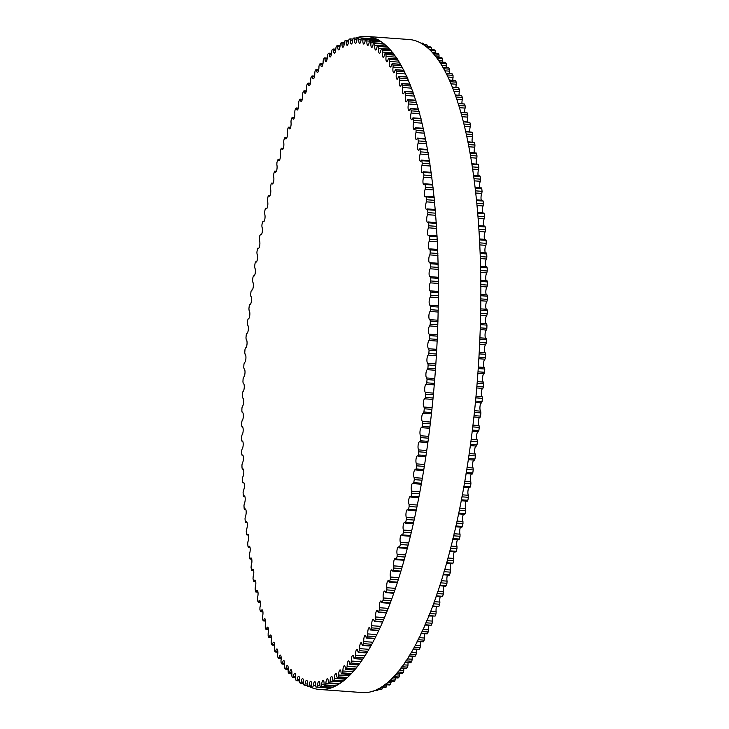 <?xml version="1.0" encoding="UTF-8"?>
<svg xmlns="http://www.w3.org/2000/svg" width="729" height="729" viewBox="0 0 729 729"><rect width="100%" height="100%" fill="white"/><g stroke="black" fill="none" stroke-linecap="round" stroke-linejoin="round"><path stroke-width="1.09" d="M487.109 294.99L480.912 294.543L487.109 294.99L487.446 296.202A325.489 91.9 94.1 0 1 487.428 299.373L486.981 301.205A4.155 1.176 -85.9 0 0 485.796 305.241A4.155 1.176 -85.9 0 0 486.443 309.278M430.347 297.095A4.155 1.176 -85.9 0 0 429.144 301.56A4.155 1.176 -85.9 0 0 430.037 305.278A4.155 1.176 -85.9 0 0 430.247 305.223L430.666 306.49A325.489 91.9 94.1 0 1 430.602 309.688L430.128 311.465A4.155 1.176 -85.9 0 0 428.88 315.876A4.155 1.176 -85.9 0 0 429.773 319.685A4.155 1.176 -85.9 0 0 429.928 319.657L430.32 320.997A325.489 91.9 94.1 0 1 430.219 324.223L429.727 325.936A4.155 1.176 -85.9 0 0 428.424 330.283A4.155 1.176 -85.9 0 0 429.308 334.183A4.155 1.176 -85.9 0 0 429.408 334.174L429.782 335.595A325.489 91.9 94.1 0 1 429.636 338.83L429.126 340.489A4.155 1.176 -85.9 0 0 427.777 344.762A4.155 1.176 -85.9 0 0 428.661 348.754A4.155 1.176 -85.9 0 0 428.707 348.754L429.053 350.248A325.489 91.9 94.1 0 1 428.871 353.492L428.342 355.078A4.155 1.176 -85.9 0 0 426.948 359.26A4.155 1.176 -85.9 0 0 427.814 363.361L428.142 364.919A325.489 91.9 94.1 0 1 427.914 368.163L427.367 369.685A4.155 1.176 -85.9 0 0 425.927 373.685A4.155 1.176 -85.9 0 0 426.738 377.959L427.039 379.59A325.489 91.9 94.1 0 1 426.766 382.825L426.21 384.283A4.155 1.176 -85.9 0 0 426.183 384.274A4.155 1.176 -85.9 0 0 424.734 388.138A4.155 1.176 -85.9 0 0 425.472 392.53L425.745 394.225A325.489 91.9 94.1 0 1 425.435 397.451L424.87 398.827A4.155 1.176 -85.9 0 0 424.788 398.809A4.155 1.176 -85.9 0 0 423.339 402.581A4.155 1.176 -85.9 0 0 424.023 407.046L424.269 408.796A325.489 91.9 94.1 0 1 423.923 412.003L423.339 413.297A4.155 1.176 -85.9 0 0 423.212 413.261A4.155 1.176 -85.9 0 0 421.772 416.933A4.155 1.176 -85.9 0 0 422.401 421.462L422.62 423.267A325.489 91.9 94.1 0 1 422.228 426.456L421.635 427.668A4.155 1.176 -85.9 0 0 421.453 427.604A4.155 1.176 -85.9 0 0 420.032 431.185A4.155 1.176 -85.9 0 0 420.597 435.76L420.788 437.619A325.489 91.9 94.1 0 1 420.36 440.772L419.758 441.911A4.155 1.176 -85.9 0 0 419.53 441.801A4.155 1.176 -85.9 0 0 418.109 445.291A4.155 1.176 -85.9 0 0 418.619 449.911L418.783 451.816A325.489 91.9 94.1 0 1 418.318 454.932L417.708 455.98A4.155 1.176 -85.9 0 0 417.435 455.835A4.155 1.176 -85.9 0 0 416.022 459.224A4.155 1.176 -85.9 0 0 416.478 463.881L416.614 465.831A325.489 91.9 94.1 0 1 416.113 468.902L415.494 469.868A4.155 1.176 -85.9 0 0 415.175 469.667A4.155 1.176 -85.9 0 0 413.771 472.966A4.155 1.176 -85.9 0 0 414.172 477.641L414.282 479.636A325.489 91.9 94.1 0 1 413.744 482.653L413.124 483.527A4.155 1.176 -85.9 0 0 412.751 483.263A4.155 1.176 -85.9 0 0 411.366 486.471A4.155 1.176 -85.9 0 0 411.703 491.164L411.785 493.196A325.489 91.9 94.1 0 1 411.211 496.157L410.582 496.95A4.155 1.176 -85.9 0 0 410.172 496.613A4.155 1.176 -85.9 0 0 408.796 499.729A4.155 1.176 -85.9 0 0 409.078 504.432L409.133 506.491A325.489 91.9 94.1 0 1 408.532 509.398L407.903 510.09A4.155 1.176 -85.9 0 0 407.438 509.671A4.155 1.176 -85.9 0 0 406.08 512.706A4.155 1.176 -85.9 0 0 406.308 517.408L406.335 519.495A325.489 91.9 94.1 0 1 405.698 522.329L405.069 522.93A4.155 1.176 -85.9 0 0 404.568 522.429A4.155 1.176 -85.9 0 0 403.219 525.372A4.155 1.176 -85.9 0 0 403.401 530.065L403.392 532.179A325.489 91.9 94.1 0 1 402.727 534.94L402.089 535.441A4.155 1.176 -85.9 0 0 401.551 534.849A4.155 1.176 -85.9 0 0 400.221 537.701A4.155 1.176 -85.9 0 0 400.349 542.376L400.312 544.517A325.489 91.9 94.1 0 1 399.62 547.187L398.982 547.597A4.155 1.176 -85.9 0 0 398.408 546.905A4.155 1.176 -85.9 0 0 397.086 549.666A4.155 1.176 -85.9 0 0 397.168 554.322L397.105 556.473A325.489 91.9 94.1 0 1 396.376 559.07L395.747 559.38A4.155 1.176 -85.9 0 0 395.136 558.578A4.155 1.176 -85.9 0 0 393.833 561.257A4.155 1.176 -85.9 0 0 393.86 565.877L393.769 568.046A325.489 91.9 94.1 0 1 393.022 570.543L392.393 570.761A4.155 1.176 -85.9 0 0 391.737 569.85A4.155 1.176 -85.9 0 0 390.452 572.429A4.155 1.176 -85.9 0 0 390.434 577.022L390.316 579.191A325.489 91.9 94.1 0 1 389.541 581.596L388.922 581.715A4.155 1.176 -85.9 0 0 388.238 580.676A4.155 1.176 -85.9 0 0 386.962 583.182A4.155 1.176 -85.9 0 0 386.899 587.72L386.753 589.898A325.489 91.9 94.1 0 1 385.951 592.194L385.34 592.212A4.155 1.176 -85.9 0 0 384.62 591.055A4.155 1.176 -85.9 0 0 383.372 593.47A4.155 1.176 -85.9 0 0 383.263 597.962L383.089 600.131A325.489 91.9 94.1 0 1 382.269 602.327L381.659 602.254A4.155 1.176 -85.9 0 0 380.912 600.96A4.155 1.176 -85.9 0 0 379.681 603.284A4.155 1.176 -85.9 0 0 379.527 607.722L379.326 609.881A325.489 91.9 94.1 0 1 378.488 611.977L377.886 611.795A4.155 1.176 -85.9 0 0 377.112 610.364A4.155 1.176 -85.9 0 0 375.891 612.615A4.155 1.176 -85.9 0 0 375.708 616.98L375.481 619.131A325.489 91.9 94.1 0 1 374.615 621.108L374.023 620.835A4.155 1.176 -85.9 0 0 373.23 619.258A4.155 1.176 -85.9 0 0 372.027 621.418A4.155 1.176 -85.9 0 0 371.799 625.719L371.544 627.86A325.489 91.9 94.1 0 1 370.669 629.71L370.086 629.346A4.155 1.176 -85.9 0 0 369.275 627.614A4.155 1.176 -85.9 0 0 368.09 629.701A4.155 1.176 -85.9 0 0 367.826 633.92L367.544 636.034A325.489 91.9 94.1 0 1 366.651 637.775L366.086 637.301A4.155 1.176 -85.9 0 0 365.247 635.424A4.155 1.176 -85.9 0 0 364.081 637.428A4.155 1.176 -85.9 0 0 363.78 641.566L363.479 643.661A325.489 91.9 94.1 0 1 362.568 645.265L362.012 644.709A4.155 1.176 -85.9 0 0 361.165 642.668A4.155 1.176 -85.9 0 0 359.689 648.646L359.361 650.705A325.489 91.9 94.1 0 1 358.44 652.191L357.893 651.535A4.155 1.176 -85.9 0 0 357.028 649.329A4.155 1.176 -85.9 0 0 355.542 655.134L355.187 657.166A325.489 91.9 94.1 0 1 354.258 658.515L353.729 657.768A4.155 1.176 -85.9 0 0 352.854 655.398A4.155 1.176 -85.9 0 0 351.351 661.03L350.977 663.026A325.489 91.9 94.1 0 1 350.048 664.237L349.528 663.399A4.155 1.176 -85.9 0 0 348.644 660.857A4.155 1.176 -85.9 0 0 347.141 666.315L346.74 668.265A325.489 91.9 94.1 0 1 345.801 669.34L345.309 668.411A4.155 1.176 -85.9 0 0 344.407 665.695A4.155 1.176 -85.9 0 0 342.903 670.981L342.475 672.885A325.489 91.9 94.1 0 1 341.536 673.824L341.063 672.803A4.155 1.176 -85.9 0 0 340.151 669.905A4.155 1.176 -85.9 0 0 338.648 675.008L338.201 676.867A325.489 91.9 94.1 0 1 337.263 677.66L336.807 676.558A4.155 1.176 -85.9 0 0 335.896 673.487A4.155 1.176 -85.9 0 0 334.392 678.407L333.928 680.212A325.489 91.9 94.1 0 1 332.98 680.859L332.542 679.674A4.155 1.176 -85.9 0 0 331.64 676.421A4.155 1.176 -85.9 0 0 330.137 681.15L329.654 682.9A325.489 91.9 94.1 0 1 328.715 683.41L328.296 682.144A4.155 1.176 -85.9 0 0 327.394 678.708A4.155 1.176 -85.9 0 0 325.899 683.246L325.398 684.941A325.489 91.9 94.1 0 1 324.46 685.306L324.068 683.957A4.155 1.176 -85.9 0 0 323.166 680.33A4.155 1.176 -85.9 0 0 321.671 684.695L321.161 686.317A325.489 91.9 94.1 0 1 320.222 686.536L319.858 685.114A4.155 1.176 -85.9 0 0 318.965 681.305A4.155 1.176 -85.9 0 0 317.489 685.479L316.951 687.037A325.489 91.9 94.1 0 1 316.031 687.11L315.684 685.615A4.155 1.176 -85.9 0 0 314.8 681.615A4.155 1.176 -85.9 0 0 313.333 685.597L312.787 687.092A325.489 91.9 94.1 0 1 312.641 687.082A325.489 91.9 94.1 0 1 311.866 687.01L311.547 685.451A4.155 1.176 -85.9 0 0 310.672 681.269A4.155 1.176 -85.9 0 0 309.224 685.06L308.668 686.481A325.489 91.9 94.1 0 1 307.766 686.262L307.465 684.631A4.155 1.176 -85.9 0 0 306.608 680.257A4.155 1.176 -85.9 0 0 305.178 683.866L304.604 685.214A325.489 91.9 94.1 0 1 303.711 684.841L303.437 683.146A4.155 1.176 -85.9 0 0 302.599 678.59A4.155 1.176 -85.9 0 0 301.186 682.016L300.603 683.283A325.489 91.9 94.1 0 1 299.728 682.763L299.482 681.014A4.155 1.176 -85.9 0 0 298.662 676.266A4.155 1.176 -85.9 0 0 297.277 679.51L296.676 680.695A325.489 91.9 94.1 0 1 295.819 680.039L295.6 678.225A4.155 1.176 -85.9 0 0 294.798 673.295A4.155 1.176 -85.9 0 0 293.441 676.357L292.83 677.46A325.489 91.9 94.1 0 1 291.992 676.658L291.8 674.79A4.155 1.176 -85.9 0 0 291.026 669.687A4.155 1.176 -85.9 0 0 289.686 672.566L289.076 673.578A325.489 91.9 94.1 0 1 288.256 672.639L288.092 670.726A4.155 1.176 -85.9 0 0 287.344 665.431A4.155 1.176 -85.9 0 0 286.032 668.138L285.413 669.067A325.489 91.9 94.1 0 1 284.62 667.983L284.483 666.024A4.155 1.176 -85.9 0 0 283.754 660.556A4.155 1.176 -85.9 0 0 282.478 663.089L281.859 663.919A325.489 91.9 94.1 0 1 281.084 662.697L280.975 660.702A4.155 1.176 -85.9 0 0 280.282 655.061A4.155 1.176 -85.9 0 0 279.043 657.421L278.414 658.169A325.489 91.9 94.1 0 1 277.667 656.811L277.585 654.779A4.155 1.176 -85.9 0 0 276.92 648.956A4.155 1.176 -85.9 0 0 275.717 651.152L275.088 651.799A325.489 91.9 94.1 0 1 274.368 650.314L274.314 648.254A4.155 1.176 -85.9 0 0 273.685 642.258A4.155 1.176 -85.9 0 0 272.509 644.29L271.881 644.846A325.489 91.9 94.1 0 1 271.188 643.233L271.17 641.137A4.155 1.176 -85.9 0 0 270.577 634.986A4.155 1.176 -85.9 0 0 269.438 636.854L268.81 637.319A325.489 91.9 94.1 0 1 268.144 635.579L268.154 633.465A4.155 1.176 -85.9 0 0 268.463 629.309A4.155 1.176 -85.9 0 0 267.598 627.14A4.155 1.176 -85.9 0 0 266.504 628.863L265.875 629.227A325.489 91.9 94.1 0 1 265.247 627.368L265.283 625.227A4.155 1.176 -85.9 0 0 265.638 620.999A4.155 1.176 -85.9 0 0 264.764 618.757A4.155 1.176 -85.9 0 0 263.716 620.324L263.087 620.589A325.489 91.9 94.1 0 1 262.486 618.611L262.549 616.461A4.155 1.176 -85.9 0 0 262.95 612.16A4.155 1.176 -85.9 0 0 262.076 609.836A4.155 1.176 -85.9 0 0 261.073 611.257L260.444 611.431A325.489 91.9 94.1 0 1 259.879 609.335L259.971 607.166A4.155 1.176 -85.9 0 0 260.426 602.81A4.155 1.176 -85.9 0 0 259.542 600.395A4.155 1.176 -85.9 0 0 258.576 601.68L257.957 601.753A325.489 91.9 94.1 0 1 257.428 599.548L257.547 597.379A4.155 1.176 -85.9 0 0 258.048 592.959A4.155 1.176 -85.9 0 0 257.164 590.463A4.155 1.176 -85.9 0 0 256.243 591.62L255.633 591.593A325.489 91.9 94.1 0 1 255.141 589.287L255.287 587.109A4.155 1.176 -85.9 0 0 255.833 582.644A4.155 1.176 -85.9 0 0 254.94 580.065A4.155 1.176 -85.9 0 0 254.075 581.086L253.473 580.967A325.489 91.9 94.1 0 1 253.018 578.553L253.191 576.384A4.155 1.176 -85.9 0 0 253.792 571.873A4.155 1.176 -85.9 0 0 252.89 569.203A4.155 1.176 -85.9 0 0 252.079 570.105L251.478 569.887A325.489 91.9 94.1 0 1 251.058 567.381L251.259 565.221A4.155 1.176 -85.9 0 0 251.915 560.674A4.155 1.176 -85.9 0 0 251.013 557.913A4.155 1.176 -85.9 0 0 250.247 558.706L249.655 558.387A325.489 91.9 94.1 0 1 249.282 555.79L249.509 553.639A4.155 1.176 -85.9 0 0 250.211 549.065A4.155 1.176 -85.9 0 0 249.309 546.221A4.155 1.176 -85.9 0 0 248.589 546.905L248.015 546.486A325.489 91.9 94.1 0 1 247.678 543.807L247.933 541.674A4.155 1.176 -85.9 0 0 248.689 537.073A4.155 1.176 -85.9 0 0 247.778 534.138A4.155 1.176 -85.9 0 0 247.113 534.721L246.548 534.211A325.489 91.9 94.1 0 1 246.256 531.45L246.53 529.336A4.155 1.176 -85.9 0 0 247.341 524.725A4.155 1.176 -85.9 0 0 246.438 521.7A4.155 1.176 -85.9 0 0 245.819 522.192L245.272 521.59A325.489 91.9 94.1 0 1 245.017 518.747L245.318 516.661A4.155 1.176 -85.9 0 0 246.183 512.04A4.155 1.176 -85.9 0 0 245.272 508.924A4.155 1.176 -85.9 0 0 244.716 509.334L244.179 508.632A325.489 91.9 94.1 0 1 243.96 505.726L244.288 503.666A4.155 1.176 -85.9 0 0 245.208 499.046A4.155 1.176 -85.9 0 0 244.297 495.848A4.155 1.176 -85.9 0 0 243.796 496.176L243.267 495.383A325.489 91.9 94.1 0 1 243.094 492.421L243.45 490.389A4.155 1.176 -85.9 0 0 244.415 485.778A4.155 1.176 -85.9 0 0 243.513 482.48A4.155 1.176 -85.9 0 0 243.058 482.744L242.557 481.86A325.489 91.9 94.1 0 1 242.42 478.835L242.803 476.848A4.155 1.176 -85.9 0 0 243.823 472.255A4.155 1.176 -85.9 0 0 242.912 468.865A4.155 1.176 -85.9 0 0 242.52 469.066L242.028 468.091A325.489 91.9 94.1 0 1 241.937 465.02L242.338 463.07A4.155 1.176 -85.9 0 0 243.413 458.505A4.155 1.176 -85.9 0 0 242.511 455.024A4.155 1.176 -85.9 0 0 242.165 455.169L241.7 454.112A325.489 91.9 94.1 0 1 241.645 450.996L242.074 449.091A4.155 1.176 -85.9 0 0 243.194 444.562A4.155 1.176 -85.9 0 0 242.292 440.981A4.155 1.176 -85.9 0 0 242.01 441.081L241.554 439.942A325.489 91.9 94.1 0 1 241.554 436.789L242.001 434.931A4.155 1.176 -85.9 0 0 243.176 430.447A4.155 1.176 -85.9 0 0 242.274 426.775A4.155 1.176 -85.9 0 0 242.037 426.839L241.609 425.618A325.489 91.9 94.1 0 1 241.645 422.428L242.11 420.624A4.155 1.176 -85.9 0 0 243.34 416.186A4.155 1.176 -85.9 0 0 242.447 412.432A4.155 1.176 -85.9 0 0 242.265 412.459L241.855 411.156A325.489 91.9 94.1 0 1 241.937 407.948L242.42 406.199A4.155 1.176 -85.9 0 0 243.696 401.825A4.155 1.176 -85.9 0 0 242.812 397.97A4.155 1.176 -85.9 0 0 242.684 397.988L242.301 396.603A325.489 91.9 94.1 0 1 242.42 393.378L242.921 391.692A4.155 1.176 -85.9 0 0 244.251 387.381A4.155 1.176 -85.9 0 0 243.358 383.427A4.155 1.176 -85.9 0 0 243.286 383.436L242.93 381.978A325.489 91.9 94.1 0 1 243.094 378.734L243.614 377.112A4.155 1.176 -85.9 0 0 244.99 372.883A4.155 1.176 -85.9 0 0 244.106 368.838A4.155 1.176 -85.9 0 0 244.087 368.838L243.75 367.316A325.489 91.9 94.1 0 1 243.96 364.063L244.488 362.513A4.155 1.176 -85.9 0 0 245.91 358.422A4.155 1.176 -85.9 0 0 245.072 354.23L244.762 352.636A325.489 91.9 94.1 0 1 245.008 349.391L245.555 347.906A4.155 1.176 -85.9 0 0 245.564 347.906A4.155 1.176 -85.9 0 0 247.022 343.997A4.155 1.176 -85.9 0 0 246.247 339.641L245.955 337.983A325.489 91.9 94.1 0 1 246.247 334.748L246.812 333.335A4.155 1.176 -85.9 0 0 246.867 333.335A4.155 1.176 -85.9 0 0 248.316 329.526A4.155 1.176 -85.9 0 0 247.605 325.098L247.341 323.375A325.489 91.9 94.1 0 1 247.669 320.159L248.243 318.819A4.155 1.176 -85.9 0 0 248.352 318.837A4.155 1.176 -85.9 0 0 249.792 315.119A4.155 1.176 -85.9 0 0 249.136 310.627L248.908 308.85A325.489 91.9 94.1 0 1 249.272 305.651L249.865 304.394A4.155 1.176 -85.9 0 0 250.02 304.44A4.155 1.176 -85.9 0 0 251.45 300.813A4.155 1.176 -85.9 0 0 250.858 296.266L250.648 294.434A325.489 91.9 94.1 0 1 251.058 291.263L251.651 290.087A4.155 1.176 -85.9 0 0 251.86 290.169A4.155 1.176 -85.9 0 0 253.282 286.634A4.155 1.176 -85.9 0 0 252.744 282.041L252.562 280.155A325.489 91.9 94.1 0 1 253.009 277.02L253.619 275.927A4.155 1.176 -85.9 0 0 253.874 276.054A4.155 1.176 -85.9 0 0 255.287 272.61A4.155 1.176 -85.9 0 0 254.804 267.98L254.649 266.049A325.489 91.9 94.1 0 1 255.132 262.95L255.751 261.939A4.155 1.176 -85.9 0 0 256.052 262.121A4.155 1.176 -85.9 0 0 257.455 258.768A4.155 1.176 -85.9 0 0 257.027 254.111L256.909 252.134A325.489 91.9 94.1 0 1 257.428 249.09L258.048 248.161A4.155 1.176 -85.9 0 0 258.394 248.398A4.155 1.176 -85.9 0 0 259.779 245.144A4.155 1.176 -85.9 0 0 259.415 240.461L259.324 238.447A325.489 91.9 94.1 0 1 259.879 235.449L260.499 234.62A4.155 1.176 -85.9 0 0 260.9 234.92A4.155 1.176 -85.9 0 0 262.276 231.758A4.155 1.176 -85.9 0 0 261.957 227.056L261.893 225.015A325.489 91.9 94.1 0 1 262.486 222.081L263.114 221.343A4.155 1.176 -85.9 0 0 263.552 221.716A4.155 1.176 -85.9 0 0 264.919 218.636A4.155 1.176 -85.9 0 0 264.654 213.934L264.618 211.857A325.489 91.9 94.1 0 1 265.238 208.995L265.875 208.348A4.155 1.176 -85.9 0 0 266.349 208.804A4.155 1.176 -85.9 0 0 267.707 205.815A4.155 1.176 -85.9 0 0 267.497 201.122L267.488 199.017A325.489 91.9 94.1 0 1 268.144 196.219L268.773 195.664A4.155 1.176 -85.9 0 0 269.302 196.21A4.155 1.176 -85.9 0 0 270.632 193.313A4.155 1.176 -85.9 0 0 270.486 188.629L270.505 186.506A325.489 91.9 94.1 0 1 271.188 183.781L271.817 183.325A4.155 1.176 -85.9 0 0 272.382 183.963A4.155 1.176 -85.9 0 0 273.703 181.166A4.155 1.176 -85.9 0 0 273.603 176.491L273.648 174.349A325.489 91.9 94.1 0 1 274.359 171.716L274.988 171.351A4.155 1.176 -85.9 0 0 275.589 172.099A4.155 1.176 -85.9 0 0 276.902 169.383A4.155 1.176 -85.9 0 0 276.847 164.736L276.92 162.585A325.489 91.9 94.1 0 1 277.658 160.034L278.287 159.769A4.155 1.176 -85.9 0 0 278.925 160.626A4.155 1.176 -85.9 0 0 280.218 157.993A4.155 1.176 -85.9 0 0 280.209 153.391L280.31 151.222A325.489 91.9 94.1 0 1 281.075 148.771L281.704 148.607A4.155 1.176 -85.9 0 0 282.369 149.573A4.155 1.176 -85.9 0 0 283.654 147.03A4.155 1.176 -85.9 0 0 283.69 142.465L283.818 140.296A325.489 91.9 94.1 0 1 284.611 137.936L285.23 137.872A4.155 1.176 -85.9 0 0 285.932 138.966A4.155 1.176 -85.9 0 0 287.19 136.514A4.155 1.176 -85.9 0 0 287.281 131.995L287.436 129.817A325.489 91.9 94.1 0 1 288.247 127.566L288.866 127.602A4.155 1.176 -85.9 0 0 289.595 128.823A4.155 1.176 -85.9 0 0 290.835 126.454A4.155 1.176 -85.9 0 0 290.962 121.989L291.153 119.82A325.489 91.9 94.1 0 1 291.983 117.679L292.593 117.806A4.155 1.176 -85.9 0 0 293.35 119.164A4.155 1.176 -85.9 0 0 294.58 116.877A4.155 1.176 -85.9 0 0 294.744 112.476L294.963 110.316A325.489 91.9 94.1 0 1 295.81 108.284L296.411 108.512A4.155 1.176 -85.9 0 0 297.195 110.015A4.155 1.176 -85.9 0 0 298.398 107.81A4.155 1.176 -85.9 0 0 298.608 103.472L298.854 101.331A325.489 91.9 94.1 0 1 299.719 99.417L300.312 99.736A4.155 1.176 -85.9 0 0 301.113 101.386A4.155 1.176 -85.9 0 0 302.307 99.262A4.155 1.176 -85.9 0 0 302.553 94.998L302.817 92.875A325.489 91.9 94.1 0 1 303.701 91.079L304.285 91.499A4.155 1.176 -85.9 0 0 305.105 93.303A4.155 1.176 -85.9 0 0 306.28 91.262A4.155 1.176 -85.9 0 0 306.563 87.079L306.854 84.974A325.489 91.9 94.1 0 1 307.756 83.297L308.321 83.817A4.155 1.176 -85.9 0 0 309.16 85.776A4.155 1.176 -85.9 0 0 310.636 79.716L310.946 77.639A325.489 91.9 94.1 0 1 311.857 76.089L312.413 76.7A4.155 1.176 -85.9 0 0 313.27 78.823A4.155 1.176 -85.9 0 0 314.755 72.927L315.092 70.877A325.489 91.9 94.1 0 1 316.022 69.465L316.559 70.166A4.155 1.176 -85.9 0 0 317.425 72.453A4.155 1.176 -85.9 0 0 318.919 66.731L319.284 64.717A325.489 91.9 94.1 0 1 320.213 63.441L320.742 64.234A4.155 1.176 -85.9 0 0 321.626 66.694A4.155 1.176 -85.9 0 0 323.12 61.145L323.512 59.167A325.489 91.9 94.1 0 1 324.451 58.028L324.952 58.912A4.155 1.176 -85.9 0 0 325.845 61.537A4.155 1.176 -85.9 0 0 327.348 56.169L327.758 54.238A325.489 91.9 94.1 0 1 328.706 53.235L329.189 54.21A4.155 1.176 -85.9 0 0 330.091 57.008A4.155 1.176 -85.9 0 0 331.595 51.823L332.032 49.936A325.489 91.9 94.1 0 1 332.971 49.071L333.445 50.128A4.155 1.176 -85.9 0 0 334.347 53.117A4.155 1.176 -85.9 0 0 335.85 48.105L336.306 46.273A325.489 91.9 94.1 0 1 337.254 45.544L337.7 46.692A4.155 1.176 -85.9 0 0 338.602 49.854A4.155 1.176 -85.9 0 0 340.106 45.034L340.58 43.257A325.489 91.9 94.1 0 1 341.527 42.674L341.956 43.904A4.155 1.176 -85.9 0 0 342.858 47.248A4.155 1.176 -85.9 0 0 344.361 42.61L344.853 40.888A325.489 91.9 94.1 0 1 345.792 40.45L346.193 41.763A4.155 1.176 -85.9 0 0 347.095 45.289A4.155 1.176 -85.9 0 0 348.59 40.842L349.1 39.175A325.489 91.9 94.1 0 1 350.038 38.892L350.421 40.277A4.155 1.176 -85.9 0 0 351.314 43.995A4.155 1.176 -85.9 0 0 352.8 39.721L353.319 38.127A325.489 91.9 94.1 0 1 354.248 37.99L354.613 39.448A4.155 1.176 -85.9 0 0 355.497 43.348A4.155 1.176 -85.9 0 0 356.973 39.275L357.511 37.744A325.489 91.9 94.1 0 1 358.431 37.753L358.768 39.284A4.155 1.176 -85.9 0 0 359.643 43.366A4.155 1.176 -85.9 0 0 361.101 39.475L361.657 38.026A325.489 91.9 94.1 0 1 362.568 38.172L362.878 39.776A4.155 1.176 -85.9 0 0 363.735 44.05A4.155 1.176 -85.9 0 0 365.183 40.341L365.748 38.965A325.489 91.9 94.1 0 1 366.641 39.257L366.924 40.924A4.155 1.176 -85.9 0 0 367.781 45.389A4.155 1.176 -85.9 0 0 369.202 41.872L369.776 40.569A325.489 91.9 94.1 0 1 370.66 41.006L370.924 42.729A4.155 1.176 -85.9 0 0 371.754 47.385A4.155 1.176 -85.9 0 0 373.148 44.05L373.74 42.82A325.489 91.9 94.1 0 1 374.606 43.412L374.843 45.198A4.155 1.176 -85.9 0 0 375.654 50.028A4.155 1.176 -85.9 0 0 377.03 46.875L377.631 45.736A325.489 91.9 94.1 0 1 378.479 46.465L378.679 48.305A4.155 1.176 -85.9 0 0 379.472 53.326A4.155 1.176 -85.9 0 0 380.82 50.356L381.431 49.29A325.489 91.9 94.1 0 1 382.26 50.164L382.433 52.051A4.155 1.176 -85.9 0 0 383.199 57.254A4.155 1.176 -85.9 0 0 384.52 54.465L385.14 53.49A325.489 91.9 94.1 0 1 385.951 54.502L386.097 56.443A4.155 1.176 -85.9 0 0 386.835 61.819A4.155 1.176 -85.9 0 0 388.129 59.204L388.748 58.32A325.489 91.9 94.1 0 1 389.532 59.477L389.66 61.455A4.155 1.176 -85.9 0 0 390.37 67.013A4.155 1.176 -85.9 0 0 391.628 64.562L392.257 63.769A325.489 91.9 94.1 0 1 393.013 65.063L393.104 67.077A4.155 1.176 -85.9 0 0 393.788 72.809A4.155 1.176 -85.9 0 0 395.009 70.531L395.637 69.838A325.489 91.9 94.1 0 1 396.376 71.26L396.439 73.301A4.155 1.176 -85.9 0 0 397.086 79.206A4.155 1.176 -85.9 0 0 398.271 77.101L398.909 76.49A325.489 91.9 94.1 0 1 399.61 78.049L399.647 80.126A4.155 1.176 -85.9 0 0 400.257 86.195A4.155 1.176 -85.9 0 0 401.415 84.245L402.043 83.735A325.489 91.9 94.1 0 1 402.718 85.411L402.727 87.526A4.155 1.176 -85.9 0 0 403.301 93.759A4.155 1.176 -85.9 0 0 404.413 91.963L405.051 91.553A325.489 91.9 94.1 0 1 405.698 93.348L405.67 95.481A4.155 1.176 -85.9 0 0 405.342 99.673A4.155 1.176 -85.9 0 0 406.208 101.878A4.155 1.176 -85.9 0 0 407.283 100.237L407.912 99.919A325.489 91.9 94.1 0 1 408.522 101.841L408.477 103.983A4.155 1.176 -85.9 0 0 408.094 108.247A4.155 1.176 -85.9 0 0 408.969 110.535A4.155 1.176 -85.9 0 0 409.999 109.04L410.627 108.821A325.489 91.9 94.1 0 1 411.211 110.854L411.129 113.013A4.155 1.176 -85.9 0 0 410.7 117.351A4.155 1.176 -85.9 0 0 411.584 119.711A4.155 1.176 -85.9 0 0 412.568 118.362L413.188 118.235A325.489 91.9 94.1 0 1 413.735 120.385L413.635 122.554A4.155 1.176 -85.9 0 0 413.161 126.946A4.155 1.176 -85.9 0 0 414.045 129.398A4.155 1.176 -85.9 0 0 414.983 128.186L415.603 128.158A325.489 91.9 94.1 0 1 416.113 130.418L415.977 132.587A4.155 1.176 -85.9 0 0 415.448 137.034A4.155 1.176 -85.9 0 0 416.341 139.567A4.155 1.176 -85.9 0 0 417.234 138.483L417.845 138.556A325.489 91.9 94.1 0 1 418.318 140.916L418.154 143.084A4.155 1.176 -85.9 0 0 417.58 147.577A4.155 1.176 -85.9 0 0 418.473 150.201A4.155 1.176 -85.9 0 0 419.321 149.235L419.922 149.409A325.489 91.9 94.1 0 1 420.36 151.869L420.168 154.038A4.155 1.176 -85.9 0 0 419.539 158.567A4.155 1.176 -85.9 0 0 420.442 161.282A4.155 1.176 -85.9 0 0 421.234 160.435L421.827 160.699A325.489 91.9 94.1 0 1 422.228 163.25L422.009 165.41A4.155 1.176 -85.9 0 0 421.335 169.975A4.155 1.176 -85.9 0 0 422.237 172.773A4.155 1.176 -85.9 0 0 422.975 172.035L423.558 172.409A325.489 91.9 94.1 0 1 423.923 175.042L423.677 177.193A4.155 1.176 -85.9 0 0 422.948 181.776A4.155 1.176 -85.9 0 0 423.85 184.665A4.155 1.176 -85.9 0 0 424.542 184.036L425.116 184.492A325.489 91.9 94.1 0 1 425.435 187.216L425.162 189.349A4.155 1.176 -85.9 0 0 424.378 193.95A4.155 1.176 -85.9 0 0 425.289 196.93A4.155 1.176 -85.9 0 0 425.927 196.393L426.483 196.948A325.489 91.9 94.1 0 1 426.766 199.746L426.474 201.851A4.155 1.176 -85.9 0 0 425.636 206.471A4.155 1.176 -85.9 0 0 426.538 209.542A4.155 1.176 -85.9 0 0 427.13 209.095L427.668 209.742A325.489 91.9 94.1 0 1 427.914 212.613L427.595 214.69A4.155 1.176 -85.9 0 0 426.702 219.311A4.155 1.176 -85.9 0 0 427.613 222.473A4.155 1.176 -85.9 0 0 428.142 222.099L428.67 222.846A325.489 91.9 94.1 0 1 428.871 225.78L428.524 227.831A4.155 1.176 -85.9 0 0 427.586 232.442A4.155 1.176 -85.9 0 0 428.488 235.695A4.155 1.176 -85.9 0 0 428.971 235.403L429.481 236.242A325.489 91.9 94.1 0 1 429.636 239.23L429.272 241.244A4.155 1.176 -85.9 0 0 428.278 245.846A4.155 1.176 -85.9 0 0 429.181 249.19A4.155 1.176 -85.9 0 0 429.609 248.963L430.101 249.883A325.489 91.9 94.1 0 1 430.219 252.936L429.828 254.904A4.155 1.176 -85.9 0 0 428.78 259.488A4.155 1.176 -85.9 0 0 429.682 262.923A4.155 1.176 -85.9 0 0 430.055 262.75L430.529 263.761A325.489 91.9 94.1 0 1 430.602 266.86L430.192 268.791A4.155 1.176 -85.9 0 0 429.089 273.339A4.155 1.176 -85.9 0 0 429.992 276.865A4.155 1.176 -85.9 0 0 430.31 276.747L430.766 277.84A325.489 91.9 94.1 0 1 430.793 280.975L430.365 282.861A4.155 1.176 -85.9 0 0 429.208 287.372A4.155 1.176 -85.9 0 0 430.11 290.989A4.155 1.176 -85.9 0 0 430.374 290.907L430.812 292.092A325.489 91.9 94.1 0 1 430.793 295.263L430.347 297.095L438.402 297.678M486.954 309.315L480.776 308.868L486.954 309.315L487.3 310.6A325.489 91.9 94.1 0 1 487.236 313.798L486.762 315.575A4.155 1.176 -85.9 0 0 485.532 319.666A4.155 1.176 -85.9 0 0 486.234 323.731M486.617 323.758L480.447 323.312L486.617 323.758L486.954 325.107A325.489 91.9 94.1 0 1 486.854 328.332L486.361 330.046A4.155 1.176 -85.9 0 0 485.067 334.183A4.155 1.176 -85.9 0 0 485.833 338.265M486.079 338.283L479.928 337.837L486.079 338.283L486.416 339.705A325.489 91.9 94.1 0 1 486.27 342.94L485.76 344.598A4.155 1.176 -85.9 0 0 484.421 348.772A4.155 1.176 -85.9 0 0 485.241 352.854M485.359 352.863L479.226 352.417L485.359 352.863L485.687 354.349A325.489 91.9 94.1 0 1 485.505 357.593L484.976 359.187A4.155 1.176 -85.9 0 0 483.582 363.37A4.155 1.176 -85.9 0 0 484.448 367.462L484.776 369.029A325.489 91.9 94.1 0 1 484.548 372.273L484.001 373.795A4.155 1.176 -85.9 0 0 482.562 377.795A4.155 1.176 -85.9 0 0 483.373 382.069L483.673 383.7A325.489 91.9 94.1 0 1 483.4 386.935L482.853 388.384L476.72 387.946L482.853 388.384M482.789 388.384A4.155 1.176 -85.9 0 0 481.359 392.302A4.155 1.176 -85.9 0 0 482.106 396.64L482.379 398.335A325.489 91.9 94.1 0 1 482.069 401.561L481.532 402.946L475.381 402.49L481.532 402.946M481.322 402.927A4.155 1.176 -85.9 0 0 479.964 406.855A4.155 1.176 -85.9 0 0 480.657 411.147L480.903 412.896A325.489 91.9 94.1 0 1 480.557 416.113L480.028 417.425L473.859 416.97L480.028 417.425M479.691 417.398A4.155 1.176 -85.9 0 0 478.388 421.316A4.155 1.176 -85.9 0 0 479.035 425.572L479.254 427.376A325.489 91.9 94.1 0 1 478.862 430.557L478.342 431.805L472.164 431.34L478.342 431.805M477.869 431.768A4.155 1.176 -85.9 0 0 476.629 435.678A4.155 1.176 -85.9 0 0 477.231 439.869L477.422 441.728A325.489 91.9 94.1 0 1 476.994 444.881L476.484 446.057L470.296 445.574M475.882 446.011A4.155 1.176 -85.9 0 0 474.697 449.893A4.155 1.176 -85.9 0 0 475.253 454.012L475.417 455.926A325.489 91.9 94.1 0 1 474.953 459.042L474.351 460.09M473.713 460.09A4.155 1.176 -85.9 0 0 472.602 463.936A4.155 1.176 -85.9 0 0 473.112 467.982L473.249 469.941A325.489 91.9 94.1 0 1 472.747 473.012L472.128 473.978M471.39 473.987A4.155 1.176 -85.9 0 0 470.342 477.787A4.155 1.176 -85.9 0 0 470.806 481.751L470.916 483.737A325.489 91.9 94.1 0 1 470.378 486.762L469.758 487.637M468.902 487.665A4.155 1.176 -85.9 0 0 467.918 491.401A4.155 1.176 -85.9 0 0 468.337 495.273L468.419 497.306A325.489 91.9 94.1 0 1 467.845 500.267L467.38 501.178L461.165 500.732M466.259 501.096A4.155 1.176 -85.9 0 0 465.33 504.769A4.155 1.176 -85.9 0 0 465.713 508.541L465.767 510.601A325.489 91.9 94.1 0 1 465.166 513.498L464.71 514.355L458.486 513.899M463.471 514.264A4.155 1.176 -85.9 0 0 462.605 517.845A4.155 1.176 -85.9 0 0 462.942 521.508L462.97 523.604A325.489 91.9 94.1 0 1 462.332 526.438L461.885 527.222L455.671 526.775M460.537 527.122A4.155 1.176 -85.9 0 0 460.035 534.166L460.026 536.289A325.489 91.9 94.1 0 1 459.361 539.041L458.933 539.77L452.718 539.323M457.457 539.66A4.155 1.176 -85.9 0 0 456.983 546.486L456.955 548.618A325.489 91.9 94.1 0 1 456.254 551.297L455.835 551.962L449.629 551.516M454.249 551.853A4.155 1.176 -85.9 0 0 453.803 558.432L453.739 560.583A325.489 91.9 94.1 0 1 453.01 563.18L452.618 563.79L446.412 563.335M450.923 563.663A4.155 1.176 -85.9 0 0 450.495 569.987L450.404 572.147A325.489 91.9 94.1 0 1 449.656 574.652L449.274 575.208L443.077 574.762M447.469 575.081A4.155 1.176 -85.9 0 0 447.068 581.131L446.95 583.3A325.489 91.9 94.1 0 1 446.175 585.706L445.811 586.207L439.633 585.761M443.906 586.07A4.155 1.176 -85.9 0 0 443.533 591.83L443.387 593.998A325.489 91.9 94.1 0 1 442.585 596.304L436.079 596.313M440.243 596.614A4.155 1.176 -85.9 0 0 439.897 602.072L439.724 604.241A325.489 91.9 94.1 0 1 438.904 606.437L432.434 606.4M436.48 606.692A4.155 1.176 -85.9 0 0 436.161 611.831L435.96 613.991A325.489 91.9 94.1 0 1 435.122 616.078L428.698 615.996M432.634 616.278A4.155 1.176 -85.9 0 0 432.343 621.09L432.115 623.24A325.489 91.9 94.1 0 1 431.249 625.218L424.879 625.09M428.698 625.364A4.155 1.176 -85.9 0 0 428.433 629.829L428.178 631.961A325.489 91.9 94.1 0 1 427.303 633.82L420.988 633.656M424.697 633.929A4.155 1.176 -85.9 0 0 424.46 638.03L424.178 640.144A325.489 91.9 94.1 0 1 423.285 641.875L417.043 641.684M420.624 641.939A4.155 1.176 -85.9 0 0 420.414 645.675L420.114 647.771A325.489 91.9 94.1 0 1 419.202 649.375L413.042 649.147M416.505 649.393A4.155 1.176 -85.9 0 0 416.323 652.756L415.995 654.815A325.489 91.9 94.1 0 1 415.074 656.291L409.005 656.036M412.332 656.282A4.155 1.176 -85.9 0 0 412.177 659.244L411.821 661.276A325.489 91.9 94.1 0 1 410.892 662.625L410.518 662.597M408.122 662.57A4.155 1.176 -85.9 0 0 407.994 665.14L407.611 667.135A325.489 91.9 94.1 0 1 406.682 668.347L406.335 668.32M403.884 668.265A4.155 1.176 -85.9 0 0 403.775 670.425L403.374 672.375A325.489 91.9 94.1 0 1 402.435 673.45L402.135 673.432M399.62 673.341A4.155 1.176 -85.9 0 0 399.538 675.081L399.109 676.995A325.489 91.9 94.1 0 1 398.171 677.934L397.906 677.906M395.346 677.797A4.155 1.176 -85.9 0 0 395.282 679.118L394.845 680.977A325.489 91.9 94.1 0 1 393.897 681.77L393.669 681.752M391.063 681.624A4.155 1.176 -85.9 0 0 391.026 682.508L390.562 684.321A325.489 91.9 94.1 0 1 389.614 684.968L389.432 684.959M386.789 684.804A4.155 1.176 -85.9 0 0 386.771 685.26L386.288 687.01A325.489 91.9 94.1 0 1 385.349 687.52L385.194 687.511M381.039 687.247L382.534 687.356A4.155 1.176 -85.9 0 0 382.534 687.356L382.032 689.051A325.489 91.9 94.1 0 1 381.094 689.406L380.985 689.406M378.269 689.215L377.795 690.427A325.489 91.9 94.1 0 1 376.857 690.645L374.66 690.491L376.857 690.645M373.886 690.782L373.585 691.147A325.489 91.9 94.1 0 1 372.665 691.21L372.637 691.21M422.319 43.066L422.383 43.075A325.489 91.9 94.1 0 1 423.276 43.366L423.585 44.46M426.319 44.66L426.41 44.669A325.489 91.9 94.1 0 1 427.294 45.116L427.568 46.711M430.238 46.92L430.374 46.929A325.489 91.9 94.1 0 1 431.24 47.522L431.477 49.299A4.155 1.176 -85.9 0 0 431.44 49.608M434.092 49.827L434.265 49.845A325.489 91.9 94.1 0 1 435.113 50.574L435.313 52.415A4.155 1.176 -85.9 0 0 435.24 53.153M437.856 53.39L438.065 53.399A325.489 91.9 94.1 0 1 438.894 54.274L439.077 56.16A4.155 1.176 -85.9 0 0 438.958 57.327M441.519 57.582L441.774 57.6A325.489 91.9 94.1 0 1 442.585 58.612L442.731 60.543A4.155 1.176 -85.9 0 0 442.576 62.138M445.091 62.412L445.383 62.43A325.489 91.9 94.1 0 1 446.166 63.578L446.294 65.555A4.155 1.176 -85.9 0 0 446.102 67.569M448.563 67.861L448.891 67.879A325.489 91.9 94.1 0 1 449.647 69.173L449.738 71.187A4.155 1.176 -85.9 0 0 449.511 73.602M451.907 73.911L452.272 73.939A325.489 91.9 94.1 0 1 453.01 75.36L453.073 77.411A4.155 1.176 -85.9 0 0 452.809 80.236M449.529 79.999L455.543 80.6A325.489 91.9 94.1 0 1 456.245 82.149L456.281 84.236A4.155 1.176 -85.9 0 0 455.989 87.444M452.572 87.198L458.678 87.845A325.489 91.9 94.1 0 1 459.352 89.521L459.361 91.626A4.155 1.176 -85.9 0 0 459.042 95.226M455.497 94.97L461.685 95.654A325.489 91.9 94.1 0 1 462.332 97.458L462.304 99.591A4.155 1.176 -85.9 0 0 461.958 103.554M458.295 103.29L464.546 104.019A325.489 91.9 94.1 0 1 465.157 105.942L465.111 108.092A4.155 1.176 -85.9 0 0 464.738 112.421M460.956 112.148L467.262 112.922A325.489 91.9 94.1 0 1 467.845 114.963L467.763 117.123A4.155 1.176 -85.9 0 0 467.371 121.798M463.471 121.515L469.822 122.344A325.489 91.9 94.1 0 1 470.369 124.495L470.269 126.664A4.155 1.176 -85.9 0 0 469.85 131.685M465.84 131.393L472.237 132.268A325.489 91.9 94.1 0 1 472.747 134.528L472.611 136.697A4.155 1.176 -85.9 0 0 472.173 142.037M468.045 141.736L474.479 142.665A325.489 91.9 94.1 0 1 474.953 145.025L474.789 147.194A4.155 1.176 -85.9 0 0 474.333 152.844M470.096 152.534L476.265 152.99L476.556 153.518A325.489 91.9 94.1 0 1 476.994 155.979L476.802 158.147A4.155 1.176 -85.9 0 0 476.329 164.089M471.982 163.77L478.169 164.225L478.461 164.809A325.489 91.9 94.1 0 1 478.862 167.36L478.643 169.52A4.155 1.176 -85.9 0 0 478.16 175.744M473.695 175.425L479.892 175.871L480.192 176.509A325.489 91.9 94.1 0 1 480.557 179.152L480.311 181.293A4.155 1.176 -85.9 0 0 479.81 187.781M475.226 187.453L481.432 187.9L481.751 188.601A325.489 91.9 94.1 0 1 482.069 191.326L481.796 193.449A4.155 1.176 -85.9 0 0 481.286 200.193M482.562 200.502L483.117 201.058A325.489 91.9 94.1 0 1 483.4 203.856L483.108 205.961A4.155 1.176 -85.9 0 0 482.589 212.932M483.764 213.196L484.311 213.852A325.489 91.9 94.1 0 1 484.548 216.723L484.229 218.8A4.155 1.176 -85.9 0 0 483.373 222.336A4.155 1.176 -85.9 0 0 483.701 225.981M484.776 226.209L485.304 226.956A325.489 91.9 94.1 0 1 485.505 229.89L485.159 231.94A4.155 1.176 -85.9 0 0 484.256 235.585A4.155 1.176 -85.9 0 0 484.63 239.312M485.605 239.513L486.115 240.342A325.489 91.9 94.1 0 1 486.27 243.34L485.906 245.354A4.155 1.176 -85.9 0 0 484.949 249.09A4.155 1.176 -85.9 0 0 485.368 252.908M486.243 253.063L486.735 253.993A325.489 91.9 94.1 0 1 486.854 257.045L486.462 259.014A4.155 1.176 -85.9 0 0 485.45 262.841A4.155 1.176 -85.9 0 0 485.924 266.723M486.69 266.86L487.172 267.871A325.489 91.9 94.1 0 1 487.236 270.969L486.826 272.892A4.155 1.176 -85.9 0 0 485.76 276.801A4.155 1.176 -85.9 0 0 486.289 280.747M486.945 280.847L487.4 281.95A325.489 91.9 94.1 0 1 487.428 285.085L486.999 286.971A4.155 1.176 -85.9 0 0 485.869 290.944A4.155 1.176 -85.9 0 0 486.462 294.944M355.515 38.081A327.367 92.428 94.1 0 1 366.942 36.45A327.367 92.428 94.1 0 1 435.45 369.649A327.367 92.428 94.1 0 1 319.584 689.47A327.367 92.428 94.1 0 1 309.105 686.518M319.584 689.47L362.058 692.55A327.367 92.428 -85.9 0 0 477.932 372.729A327.367 92.428 -85.9 0 0 409.425 39.53L366.942 36.45M486.981 301.205L480.876 300.758M438.302 305.806L430.402 305.241M487.3 310.6L480.757 310.126M438.284 307.046L430.666 306.49M487.236 313.798L480.693 313.324M438.22 310.244L430.602 309.688M486.762 315.575L480.657 315.128M438.184 312.048L430.128 311.465M437.974 320.241L430.037 319.666M486.954 325.107L480.411 324.633M437.938 321.553L430.32 320.997M486.854 328.332L480.311 327.85M437.828 324.769L430.219 324.223M486.361 330.046L480.247 329.599M437.774 326.519L429.727 325.936M429.445 334.174L437.455 334.757L429.481 334.183M486.416 339.705L479.873 339.231M437.391 336.151L429.782 335.595M486.27 342.94L479.728 342.466M437.254 339.386L429.636 338.83M485.76 344.598L479.646 344.152M437.172 341.072L429.126 340.489M436.744 349.337L428.743 348.754L436.744 349.337M485.687 354.349L479.144 353.875M436.662 350.795L429.053 350.248M485.505 357.593L478.953 357.119M436.48 354.039L428.871 353.492M484.976 359.187L478.862 358.741M436.379 355.661L428.342 355.078M484.448 367.462L478.324 367.024M435.851 363.944L427.814 363.361M484.776 369.029L478.224 368.555M435.751 365.475L428.142 364.919M484.548 372.273L477.996 371.799M435.523 368.719L427.914 368.163M484.001 373.795L477.887 373.348M435.404 370.268L427.367 369.685M483.373 382.069L477.249 381.622M434.776 378.542L426.738 377.959M483.673 383.7L477.121 383.217M434.648 380.137L427.039 379.59M483.4 386.935L476.848 386.461M434.375 383.381L426.766 382.825M434.247 384.866L426.228 384.283L434.247 384.866M482.106 396.64L475.982 396.193M433.509 393.113L425.472 392.53M482.379 398.335L475.827 397.852M433.354 394.772L425.745 394.225M482.069 401.561L475.518 401.087M433.044 398.007L425.435 397.451M432.908 399.41L424.925 398.836L432.908 399.419M480.657 411.147L474.543 410.709M432.069 407.629L424.023 407.046M480.903 412.896L474.36 412.423M431.887 409.343L424.269 408.796M480.557 416.113L474.014 415.639M431.532 412.55L423.923 412.003M423.394 413.316L431.386 413.899L423.44 413.307M479.035 425.572L472.921 425.125M430.447 422.045L422.401 421.462M479.254 427.376L472.711 426.902M430.238 423.822L422.62 423.267M478.862 430.557L472.319 430.083M429.846 427.003L422.228 426.456M429.691 428.26L421.781 427.686M477.231 439.869L471.125 439.423M428.652 436.343L420.597 435.76M477.422 441.728L470.888 441.255M428.406 438.175L420.788 437.619M476.994 444.881L470.46 444.408M427.987 441.327L420.36 440.772M419.849 441.947L427.823 442.521L419.94 441.92M475.253 454.012L469.166 453.575M426.693 450.495L418.619 449.911M475.417 455.926L468.893 455.452M426.41 452.372L418.783 451.816M474.953 459.042L468.428 458.568M425.946 455.488L418.318 454.932M473.112 467.982L467.034 467.544M424.56 464.464L416.478 463.881M473.249 469.941L466.724 469.467M424.251 466.387L416.614 465.831M472.747 473.012L466.223 472.538M423.749 469.458L416.113 468.902M470.806 481.751L464.738 481.304M422.264 478.224L414.172 477.641M470.916 483.737L464.4 483.272M421.927 480.192L414.282 479.636M470.378 486.762L463.863 486.289M421.389 483.209L413.744 482.653M468.337 495.273L462.295 494.836M419.813 491.756L411.703 491.164M468.419 497.306L461.913 496.832M419.439 493.752L411.785 493.196M467.845 500.267L461.348 499.793M418.865 496.713L411.211 496.157M465.713 508.541L459.689 508.104M417.216 505.024L409.078 504.432M465.767 510.601L459.279 510.127M416.797 507.047L409.133 506.491M465.166 513.498L458.669 513.034M416.195 509.954L408.532 509.398M462.942 521.508L456.946 521.08M414.473 518L406.308 517.408M462.97 523.604L456.491 523.13M414.017 520.05L406.335 519.495M462.332 526.438L455.853 525.964M413.379 522.884L405.698 522.329M460.035 534.166L454.058 533.737M411.584 530.657L403.401 530.065M460.026 536.289L453.566 535.815M411.083 532.735L403.392 532.179M459.361 539.041L452.9 538.576M410.418 535.496L402.727 534.94M456.983 546.486L451.041 546.057M408.559 542.977L400.349 542.376M456.955 548.618L450.504 548.153M408.021 545.073L400.312 544.517M456.254 551.297L449.811 550.832M407.329 547.752L399.62 547.187M453.803 558.432L447.888 558.004M405.415 554.924L397.168 554.322M453.739 560.583L447.314 560.118M404.832 557.038L397.105 556.473M453.01 563.18L446.585 562.706M404.112 559.626L396.376 559.07M450.495 569.987L444.626 569.559M402.153 566.479L393.86 565.877M450.404 572.147L443.997 571.682M401.524 568.602L393.769 568.046M449.656 574.652L443.25 574.188M400.777 571.108L393.022 570.543M447.068 581.131L441.245 580.703M398.772 577.623L390.434 577.022M446.95 583.3L440.571 582.836M398.098 579.755L390.316 579.191M446.175 585.706L439.797 585.241M397.323 582.161L389.541 581.596M443.533 591.83L437.764 591.41M395.282 588.33L386.899 587.72M443.387 593.998L437.036 593.543M394.562 590.463L386.753 589.898M442.585 596.304L436.243 595.848M393.769 592.768L385.951 592.194M439.897 602.072L434.183 601.653M391.701 598.573L383.263 597.962M439.724 604.241L433.4 603.785M390.926 600.705L383.089 600.131M438.904 606.437L432.589 605.981M390.115 602.901L382.269 602.327M436.161 611.831L430.511 611.421M388.038 608.341L379.527 607.722M435.96 613.991L429.682 613.536M387.199 610.455L379.326 609.881M435.122 616.078L428.843 615.622M386.37 612.542L378.488 611.977M432.343 621.09L426.766 620.689M384.283 617.609L375.708 616.98M432.115 623.24L425.873 622.785M383.399 619.705L375.481 619.131M431.249 625.218L425.016 624.762M382.543 621.682L374.615 621.108M428.433 629.829L422.948 629.428M380.474 626.348L371.799 625.719M428.178 631.961L421.991 631.514M379.517 628.434L371.544 627.86M427.303 633.82L421.125 633.373M378.652 630.293L370.669 629.71M424.46 638.03L419.075 637.638M376.592 634.558L367.826 633.92M424.178 640.144L418.045 639.697M375.572 636.617L367.544 636.034M423.285 641.875L417.17 641.438M374.688 638.358L366.651 637.775M420.414 645.675L415.147 645.293M372.674 642.213L363.78 641.566M420.114 647.771L414.045 647.325M371.571 644.245L363.479 643.661M419.202 649.375L413.161 648.938M370.678 645.858L362.568 645.265M416.323 652.756L411.192 652.382M368.719 649.302L359.689 648.646M415.995 654.815L410.008 654.387M367.534 651.298L359.361 650.705M415.074 656.291L409.106 655.863M366.632 652.783L358.44 652.191M412.177 659.244L407.219 658.888M364.737 655.808L355.542 655.134M411.821 661.276L405.935 660.848M363.461 657.768L355.187 657.166M410.892 662.625L405.032 662.196M362.559 659.116L354.258 658.515M407.994 665.14L403.237 664.793M360.755 661.713L351.351 661.03M407.611 667.135L401.843 666.716M359.37 663.636L350.977 663.026M406.682 668.347L400.941 667.928M358.468 664.848L350.048 664.237M403.775 670.425L399.273 670.097M356.791 667.017L347.141 666.315M403.374 672.375L397.752 671.965M355.278 668.885L346.74 668.265M402.435 673.45L396.849 673.049M354.376 669.969L345.801 669.34M399.538 675.081L395.346 674.781M352.872 671.701L342.903 670.981M399.109 676.995L393.687 676.603M351.205 673.523L342.475 672.885M398.171 677.934L392.785 677.542M350.312 674.462L341.536 673.824M395.282 679.118L391.5 678.845M349.027 675.765L338.648 675.008M394.845 680.977L389.66 680.604M347.186 677.523L338.201 676.867M393.897 681.77L388.776 681.396M346.302 678.316L337.263 677.66M391.026 682.508L387.773 682.28M345.3 679.191L334.392 678.407M390.562 684.321L385.714 683.966M343.241 680.886L333.928 680.212M389.614 684.968L384.857 684.622M342.384 681.542L332.98 680.859M386.771 685.26L384.256 685.078M341.773 681.998L330.137 681.15M386.288 687.01L381.914 686.691M339.441 683.611L329.654 682.9M385.349 687.52L381.103 687.21L385.267 687.538M338.63 684.13L328.715 683.41M328.633 683.428L325.899 683.246M382.032 689.051L378.369 688.787M335.896 685.707L325.398 684.941M381.094 689.406L377.631 689.16L381.039 689.415M324.405 685.315L335.14 686.089L324.46 685.306M324.132 684.868L321.671 684.695M377.795 690.427L375.262 690.245M332.788 687.165L321.161 686.317M320.186 686.536L332.187 687.411L320.222 686.536M319.858 685.652L317.489 685.479M373.585 691.147L372.975 691.101M330.501 688.021L316.951 687.037M330.164 688.13L316.031 687.11L330.155 688.13M315.675 685.77L313.333 685.597M311.556 685.233L309.224 685.06M311.638 686.7L308.704 686.481L311.638 686.7M307.501 684.039L305.178 683.866M307.456 685.415L304.676 685.214M303.501 682.18L301.186 682.016M300.658 683.301L303.419 683.501L300.722 683.292M299.564 679.674L297.277 679.51M299.491 680.895L296.831 680.704M295.71 676.521L293.441 676.357M295.655 677.66L293.031 677.469M291.928 672.73L289.686 672.566M288.247 668.302L286.032 668.138M284.656 663.244L282.478 663.089M281.175 657.576L279.043 657.421M277.804 651.298L275.717 651.152M274.551 644.436L272.509 644.29M271.425 637L269.438 636.854M268.427 628.999L266.504 628.863M265.575 620.461L263.716 620.324M262.868 611.385L261.073 611.257M260.308 601.808L258.576 601.68M257.902 591.738L256.243 591.62M255.651 581.204L254.075 581.086M253.574 570.215L252.079 570.105M251.66 558.806L250.247 558.706M249.919 546.996L248.589 546.905M248.352 534.813L247.113 534.721M246.976 522.274L245.819 522.192M245.773 509.407L244.716 509.334M244.753 496.249L243.796 496.176M243.923 482.808L243.058 482.744M243.286 469.121L242.52 469.066M242.83 455.215L242.165 455.169M242.566 441.127L242.01 441.081M242.502 426.875L242.037 426.839M254.139 275.963L253.619 275.927M256.38 261.984L255.751 261.939M258.777 248.215L258.048 248.161M261.328 234.683L260.499 234.62M264.035 221.406L263.114 221.343M266.896 208.421L265.875 208.348M269.894 195.746L268.773 195.664M273.029 183.416L271.817 183.325M276.291 171.452L274.988 171.351M279.672 159.87L278.287 159.769M283.171 148.707L281.704 148.607M286.779 137.981L285.23 137.872M290.488 127.721L288.866 127.602M294.297 117.925L292.593 117.806M298.179 108.639L296.411 108.512M302.152 99.873L300.312 99.736M306.18 91.635L304.285 91.499M310.281 83.963L308.321 83.817M314.427 76.846L312.413 76.7M318.628 70.321L316.559 70.166M322.856 64.389L320.742 64.234M327.111 59.067L324.952 58.912M331.385 54.365L329.189 54.21M335.668 50.292L333.445 50.128M339.96 46.856L337.7 46.692M344.343 42.874L341.691 42.683M344.234 44.068L341.956 43.904M345.856 40.441L348.608 40.642L345.92 40.459M348.498 41.927L346.193 41.763M350.084 38.883L352.872 39.084L350.13 38.901M352.736 40.441L350.421 40.277M357.174 38.2L354.303 37.99L357.174 38.2M356.937 39.621L354.613 39.448M376.756 39.074L358.44 37.753L376.756 39.074M361.101 39.448L358.768 39.284M361.648 38.017L376.857 39.129L361.657 38.026M377.066 39.229L362.568 38.172M365.229 39.94L362.878 39.776M378.342 39.876L365.748 38.965L378.333 39.876M423.276 43.366L421.298 43.221M378.825 40.141L366.641 39.257M369.348 41.097L366.924 40.924M426.41 44.669L423.321 44.451M380.848 41.371L369.776 40.569M427.294 45.116L423.968 44.87M381.486 41.79L370.66 41.006M373.485 42.92L370.924 42.729M430.374 46.929L426.374 46.638M383.891 43.558L373.74 42.82M431.24 47.522L427.085 47.221M384.611 44.132L374.606 43.412M431.477 49.299L429.272 49.144M386.798 46.064L374.843 45.198M434.265 49.845L429.663 49.508M387.19 46.428L377.631 45.736M435.113 50.574L430.411 50.237M387.937 47.148L378.479 46.465M435.313 52.415L432.297 52.187M389.824 49.107L378.679 48.305M438.065 53.399L433.062 53.035M390.589 49.955L381.431 49.29M438.894 54.274L433.819 53.91M391.336 50.83L382.26 50.164M439.077 56.16L435.459 55.896M392.986 52.816L382.433 52.051M441.774 57.6L436.48 57.217M394.006 54.137L385.14 53.49M442.585 58.612L437.227 58.229M394.753 55.149L385.951 54.502M442.731 60.543L438.676 60.252M396.193 57.172L386.097 56.443M445.383 62.43L439.869 62.029M397.396 58.949L388.748 58.32M446.166 63.578L440.608 63.177M398.134 60.097L389.532 59.477M446.294 65.555L441.892 65.236M399.41 62.156L389.66 61.455M448.891 67.879L443.205 67.469M400.722 64.389L392.257 63.769M449.647 69.173L443.925 68.754M401.451 65.674L393.013 65.063M449.738 71.187L445.064 70.841M402.59 67.761L393.104 67.077M452.272 73.939L446.458 73.52M403.975 70.44L395.637 69.838M453.01 75.36L447.159 74.941M404.686 71.861L396.376 71.26M453.073 77.411L448.18 77.055M405.707 73.975L396.439 73.301M455.543 80.6L449.611 80.172M407.137 77.092L398.909 76.49M456.245 82.149L450.294 81.721M407.821 78.641L399.61 78.049M456.281 84.236L451.215 83.862M408.732 80.782L399.647 80.126M458.678 87.845L452.654 87.407M410.181 84.327L402.043 83.735M459.352 89.521L453.32 89.084M410.837 86.004L402.718 85.411M459.361 91.626L454.14 91.253M411.666 88.173L402.727 87.526M461.685 95.654L455.589 95.217M413.115 92.136L405.051 91.553M462.332 97.458L456.217 97.012M413.744 93.932L405.698 93.348M462.304 99.591L456.965 99.199M414.482 96.119L405.67 95.481M464.546 104.019L458.386 103.573M415.913 100.493L407.912 99.919M465.157 105.942L458.988 105.495M416.514 102.415L408.522 101.841M465.111 108.092L459.653 107.692M417.179 104.611L408.477 103.983M467.262 112.922L461.047 112.476M418.574 109.396L410.627 108.821M467.845 114.963L461.621 114.517M419.139 111.428L411.211 110.854M467.763 117.123L462.222 116.722M419.74 113.642L411.129 113.013M469.822 122.344L463.562 121.889M421.089 118.809L413.188 118.235M470.369 124.495L464.1 124.039M421.626 120.959L413.735 120.385M470.269 126.664L464.637 126.254M422.164 123.174L413.635 122.554M472.237 132.268L465.931 131.812M423.458 128.732L415.603 128.158M472.747 134.528L466.432 134.063M423.959 130.983L416.113 130.418M472.611 136.697L466.915 136.277M424.442 133.197L415.977 132.587M474.479 142.665L468.146 142.201M425.663 139.121L417.845 138.556M474.953 145.025L468.61 144.561M426.137 141.481L418.318 140.916M474.789 147.194L469.039 146.775M426.556 143.695L418.154 143.084M476.556 153.518L470.187 153.054M427.713 149.974L419.922 149.409M476.994 155.979L470.615 155.514M428.142 152.434L420.36 151.869M476.802 158.147L470.998 157.719M428.515 154.639L420.168 154.038M478.461 164.809L472.073 164.344M429.591 161.264L421.827 160.699M478.862 167.36L472.465 166.895M429.982 163.815L422.228 163.25M478.643 169.52L472.793 169.092M430.31 166.012L422.009 165.41M480.192 176.509L473.777 176.044M431.304 172.964L423.558 172.409M480.557 179.152L474.132 178.687M431.659 175.607L423.923 175.042M480.311 181.293L474.415 180.865M431.942 177.785L423.677 177.193M481.751 188.601L475.308 188.137M432.835 185.057L425.116 184.492M482.069 191.326L475.627 190.861M433.144 187.781L425.435 187.216M481.796 193.449L475.864 193.021M433.391 189.941L425.162 189.349M483.117 201.058L476.666 200.593M434.183 197.513L426.483 196.948M483.4 203.856L476.939 203.391M434.457 200.311L426.766 199.746M483.108 205.961L477.14 205.532M434.666 202.452L426.474 201.851M484.311 213.852L477.832 213.378M435.359 210.298L427.668 209.742M484.548 216.723L478.069 216.249M435.596 213.169L427.914 212.613M484.229 218.8L478.233 218.363M435.76 215.283L427.595 214.69M485.304 226.956L478.816 226.482M436.343 223.402L428.67 222.846M485.505 229.89L479.008 229.425M436.534 226.336L428.871 225.78M485.159 231.94L479.144 231.503M436.671 228.423L428.524 227.831M486.115 240.342L479.618 239.877M437.145 236.797L429.481 236.242M486.27 243.34L479.773 242.866M437.291 239.786L429.636 239.23M485.906 245.354L479.864 244.917M437.391 241.837L429.272 241.244M486.735 253.993L480.229 253.519M437.755 250.439L430.101 249.883M486.854 257.045L480.338 256.572M437.865 253.492L430.219 252.936M486.462 259.014L480.402 258.576M437.929 255.496L429.828 254.904M487.172 267.871L480.648 267.397M438.175 264.317L430.529 263.761M487.236 270.969L480.712 270.495M438.238 267.415L430.602 266.86M486.826 272.892L480.748 272.455M438.275 269.375L430.192 268.791M487.4 281.95L480.876 281.476M438.402 278.396L430.766 277.84M487.428 285.085L480.903 284.611M438.421 281.531L430.793 280.975M486.999 286.971L480.912 286.524M438.439 283.444L430.365 282.861M438.439 291.5L430.566 290.926M487.446 296.202L480.912 295.728M438.439 292.648L430.812 292.092M487.428 299.373L480.894 298.899M438.421 295.819L430.793 295.263M438.302 305.788L430.32 305.205M437.974 320.231L429.982 319.648M429.691 428.278L421.708 427.695M476.484 446.057L470.296 445.61M474.451 460.145L468.255 459.698M425.782 456.618L417.817 456.035M472.255 474.05L466.05 473.604M423.576 470.524L415.621 469.941M469.895 487.737L463.68 487.291M421.207 484.202L413.261 483.628M418.683 497.652L410.746 497.069M416.013 510.819L408.076 510.245M413.197 523.695L405.251 523.112M410.245 536.234L402.299 535.66M407.156 548.436L399.2 547.862M403.939 560.255L395.984 559.681M400.604 571.682L392.63 571.099M397.159 582.681L389.177 582.097M393.605 593.233L385.605 592.65M389.951 603.32L381.932 602.737M386.215 612.916L378.169 612.333M382.406 622.01L374.323 621.427M378.515 630.576L370.396 629.984M374.569 638.604L366.395 638.012M370.569 646.067L362.331 645.466M366.523 652.956L358.221 652.355M410.691 662.761L404.932 662.342M362.459 659.262L354.057 658.651M406.5 668.457L400.85 668.046M358.376 664.966L349.865 664.347M402.271 673.532L396.776 673.14M354.303 670.051L345.637 669.432M398.034 677.988L392.721 677.606M350.248 674.525L341.4 673.888M393.778 681.815L388.721 681.451M346.248 678.371L337.144 677.706M389.523 684.996L384.821 684.659M342.338 681.579L332.889 680.895M307.456 685.424L304.64 685.224M299.491 680.922L296.758 680.722M295.655 677.706L292.93 677.505M291.901 673.842L289.185 673.642M288.228 669.34L285.54 669.149M284.656 664.228L282.005 664.028M281.184 658.487L278.578 658.305M277.831 652.154L275.261 651.972M274.587 645.229L272.072 645.047M271.47 637.738L269.019 637.556M268.491 629.674L266.103 629.501M265.638 621.081L263.324 620.908M262.932 611.95L260.69 611.786M260.381 602.318L258.221 602.163M257.975 592.203L255.906 592.048M255.733 581.614L253.756 581.469M253.656 570.588L251.769 570.452M251.742 559.134L249.956 559.006M250.001 547.279L248.325 547.16M248.434 535.059L246.867 534.94M247.049 522.483L245.591 522.374M245.846 509.58L244.507 509.489M244.826 496.385L243.604 496.303M243.987 482.917L242.894 482.844M243.34 469.212L242.365 469.139M242.875 455.288L242.037 455.224M242.611 441.173L241.9 441.127M242.538 426.902L241.946 426.866M242.648 412.514L242.192 412.477M254.193 275.927L253.519 275.881M256.435 261.939L255.633 261.875M258.841 248.142L257.911 248.079M261.41 234.583L260.353 234.51M264.126 221.288L262.95 221.197M266.987 208.266L265.693 208.175M269.994 195.563L268.582 195.463M273.138 183.198L271.607 183.088M276.409 171.197L274.769 171.078M279.799 159.578L278.05 159.451M283.308 148.37L281.458 148.242M286.916 137.599L284.966 137.462M290.634 127.293L288.593 127.138M294.443 117.451L292.311 117.296M298.334 108.111L296.12 107.947M302.298 99.29L300.011 99.117M306.335 90.997L303.975 90.824M310.436 83.261L308.002 83.088M314.582 76.089L312.094 75.907M318.773 69.501L316.231 69.319M323.002 63.505L320.405 63.314M327.257 58.12L324.615 57.928M331.522 53.354L328.852 53.153M335.805 49.208L333.098 49.016M340.079 45.708L337.363 45.508M344.352 42.847L341.609 42.646M426.365 44.66L423.312 44.433M380.83 41.353L369.731 40.551M430.31 46.911L426.347 46.62M383.864 43.54L373.676 42.801M434.174 49.809L429.627 49.472M387.154 46.392L377.54 45.699M437.965 53.345L433.017 52.989M390.544 49.909L381.331 49.235M441.656 57.527L436.425 57.144M393.952 54.064L385.021 53.417M445.246 62.33L439.806 61.938M397.332 58.858L388.612 58.229M448.736 67.761L443.132 67.35M400.658 64.27L392.093 63.651M452.108 73.793L446.376 73.374M403.902 70.294L395.464 69.683M407.055 76.91L398.717 76.308M410.099 84.117L401.843 83.516M413.024 91.89L404.832 91.289M415.822 100.21L407.684 99.618M418.482 109.068L410.381 108.475M420.998 118.435L412.933 117.852M423.358 128.313L415.33 127.73M425.572 138.656L417.562 138.073M427.622 149.454L419.631 148.88M429.499 160.69L421.535 160.116M431.213 172.336L423.257 171.762M432.753 184.373L424.797 183.799M482.798 200.302L476.584 199.846M434.11 196.766L426.164 196.192M483.983 213.032L477.768 212.576M435.286 209.496L427.349 208.922M484.976 226.072L478.762 225.625M436.288 222.536L428.342 221.962M485.787 239.394L479.573 238.948M437.09 235.868L429.153 235.294M486.407 252.981L480.192 252.526M437.719 249.446L429.773 248.871M486.826 266.796L480.621 266.34M438.147 263.26L430.192 262.686M487.063 280.802L480.867 280.355M438.393 277.275L430.429 276.701M438.439 291.454L430.474 290.88"/></g></svg>

